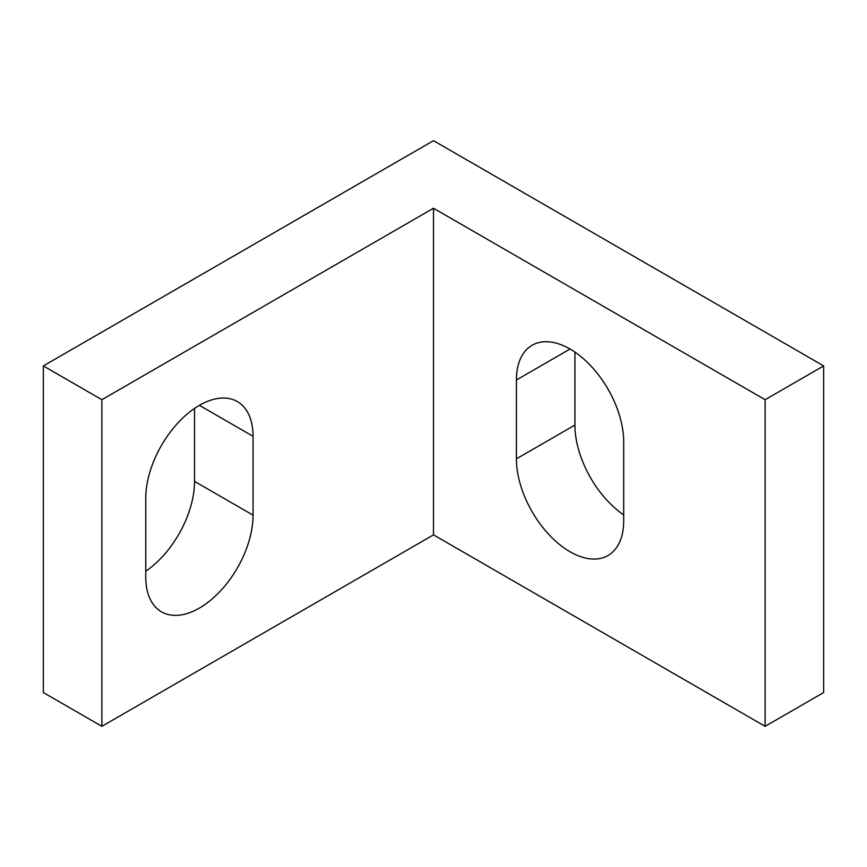 <?xml version="1.0" encoding="UTF-8"?>
<svg xmlns="http://www.w3.org/2000/svg" width="867" height="867" viewBox="0 0 867 867"><rect width="100%" height="100%" fill="white"/><g stroke="black" fill="none" stroke-linecap="round" stroke-linejoin="round"><path stroke-width="1.3" d="M199.41 405.344A75.862 43.805 120 0 0 145.764 498.254L145.764 577.097A75.862 43.805 120 0 0 161.479 611.831A75.862 43.805 120 0 0 219.936 591.5A75.862 43.805 120 0 0 253.056 515.15L253.056 436.318A75.862 43.805 120 0 0 237.341 401.584A75.862 43.805 120 0 0 199.41 405.344L253.056 436.318M570.053 551.759A75.862 43.805 -120 0 0 607.984 555.519A75.862 43.805 -120 0 0 623.698 520.785L623.698 441.942A75.862 43.805 -120 0 0 590.579 365.592A75.862 43.805 -120 0 0 532.121 345.272A75.862 43.805 -120 0 0 516.407 380.006L516.407 458.838A75.862 43.805 -120 0 0 570.053 551.759M145.764 571.212A75.862 43.805 120 0 0 194.533 481.369L194.533 408.411M43.35 365.917L43.35 692.538L101.873 726.329L101.873 399.709L43.35 365.917L433.5 140.671L823.65 365.917L823.65 692.538L765.127 726.329L433.5 534.863L101.873 726.329M823.65 365.917L765.127 399.709L433.5 208.243L433.5 534.863M433.5 208.243L101.873 399.709M765.127 399.709L765.127 726.329M574.929 352.1L574.929 425.058A75.862 43.805 -120 0 0 623.698 514.9M574.929 425.058L516.407 458.838M570.053 349.033L516.407 380.006M194.533 481.369L253.056 515.15"/></g></svg>
